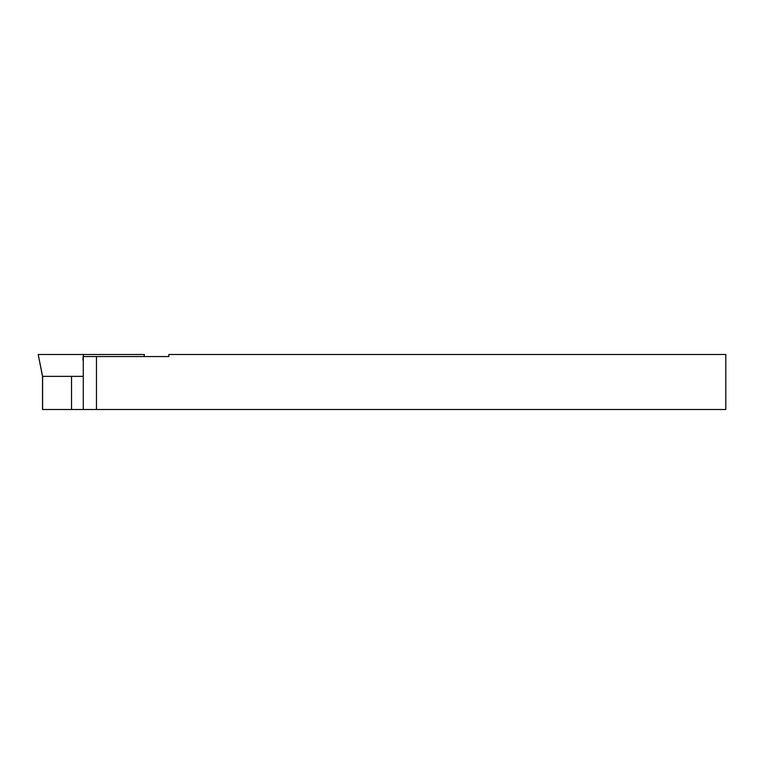 <?xml version="1.0" encoding="UTF-8"?>
<svg xmlns="http://www.w3.org/2000/svg" width="764" height="764" viewBox="0 0 764 764"><rect width="100%" height="100%" fill="white"/><g stroke="black" fill="none" stroke-linecap="round" stroke-linejoin="round"><path stroke-width="1.15" d="M96.465 356.559L96.465 409.504L725.8 409.504L725.8 354.496L168.844 354.496L168.844 356.559L83.085 356.559L82.951 359.997M83.286 356.559L83.286 409.504L42.526 409.504L42.526 376.365L38.2 354.496L42.603 376.365L42.603 409.504M96.465 409.504L83.286 409.504M83.286 376.365L42.526 376.365M83.438 356.559L83.286 354.496L38.391 354.496M143.995 356.559L144.406 354.496L83.286 354.496M71.529 376.365L71.529 409.504"/></g></svg>
